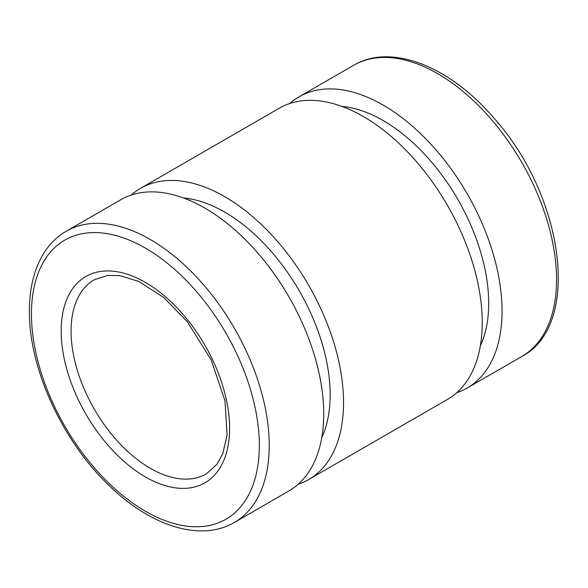 <?xml version="1.0" encoding="UTF-8"?>
<svg xmlns="http://www.w3.org/2000/svg" width="588" height="588" viewBox="0 0 588 588"><rect width="100%" height="100%" fill="white"/><g stroke="black" fill="none" stroke-linecap="round" stroke-linejoin="round"><path stroke-width="0.88" d="M289.781 103.51A168.139 97.071 60 0 1 299.101 96.777A168.139 97.071 60 0 1 383.17 105.105A168.139 97.071 60 0 1 493.009 253.266A168.139 97.071 60 0 1 467.24 387.999A168.139 97.071 60 0 1 456.744 392.703M341.959 106.435A149.22 86.157 60 0 1 383.17 120.547A149.22 86.157 60 0 1 480.3 346.053M131.256 195.032A168.139 97.071 60 0 1 140.583 188.3L279.285 108.214A168.139 97.071 60 0 1 363.355 116.542A168.139 97.071 60 0 1 473.193 264.71A168.139 97.071 60 0 1 447.424 399.436L308.715 479.521A168.139 97.071 60 0 1 298.219 484.225M140.583 188.3A168.139 97.071 60 0 1 224.645 196.627A168.139 97.071 60 0 1 334.491 344.788A168.139 97.071 60 0 1 308.715 479.521M66.275 231.202L120.768 199.736A168.139 97.071 60 0 1 204.83 208.064A168.139 97.071 60 0 1 314.676 356.232A168.139 97.071 60 0 1 288.899 490.958L234.406 522.423A168.139 97.071 60 0 0 260.183 387.69A168.139 97.071 60 0 0 150.344 239.529A168.139 97.071 60 0 0 66.275 231.202C56.992 236.596 49.363 244.167 43.394 253.913C34.082 269.392 29.415 288.436 29.4 311.03C28.739 368.264 62.776 442.036 110 486.386C151.403 526.51 201.118 542.107 234.406 522.423M183.434 197.958A149.22 86.157 60 0 1 224.645 212.07A149.22 86.157 60 0 1 321.783 437.575M299.101 96.777L353.594 65.319A168.139 97.071 60 0 1 437.663 73.647A168.139 97.071 60 0 1 547.501 221.808A168.139 97.071 60 0 1 521.725 356.541L467.24 387.999M31.451 313.889A161.134 93.029 60 0 1 202.36 298.623A161.134 93.029 60 0 1 202.36 526.495A161.134 93.029 60 0 1 31.451 313.889M71.082 331.051A112.087 64.717 60 0 1 94.3 279.734L107.78 275.375L120.062 275.662L138.812 281.476L163.721 297.477L187.329 321.717L211.129 359.819L224.976 400.751L227.086 435.054L222.837 453.51L216.921 464.366L206.388 473.884A112.087 64.717 60 0 1 120.011 443.852A112.087 64.717 60 0 1 71.082 331.051M61.174 331.051A119.099 68.759 60 0 1 187.498 319.762A119.099 68.759 60 0 1 187.498 488.194A119.099 68.759 60 0 1 61.174 331.051M353.594 65.319C391.358 42.762 450.063 66.488 494.104 118.313C564.046 196.017 582.076 325.252 521.725 356.541"/></g></svg>
